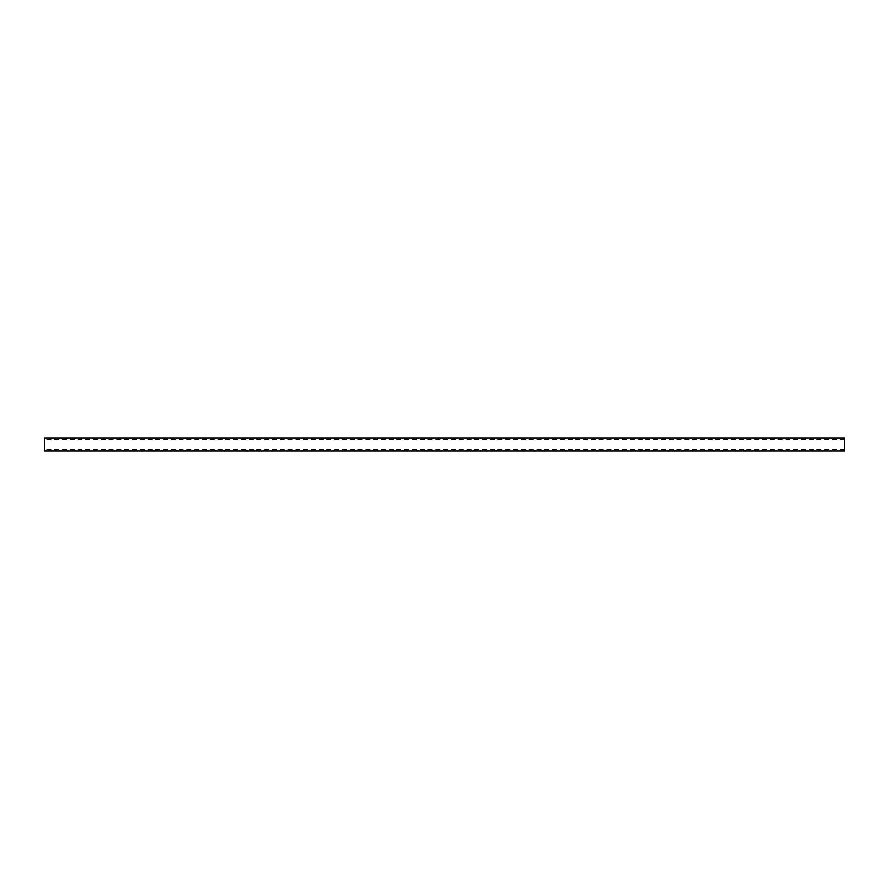 <?xml version="1.0" encoding="UTF-8"?>
<svg xmlns="http://www.w3.org/2000/svg" width="889" height="889" viewBox="0 0 889 889"><rect width="100%" height="100%" fill="white"/><g stroke="black" fill="none" stroke-linecap="round" stroke-linejoin="round"><path stroke-width="0.67" stroke-dasharray="4.45 3.33" d="M44.45 450.879L44.45 438.121M844.55 450.879L844.55 438.121M844.55 444.5L844.55 439.177L844.55 444.5M44.45 444.5L44.45 439.177L44.45 444.5M844.55 449.823L44.45 449.823M844.55 439.177L44.45 439.177"/><path stroke-width="1.33" d="M844.55 438.121L844.55 450.879L44.45 450.879L44.45 438.121L844.55 438.121"/></g></svg>
